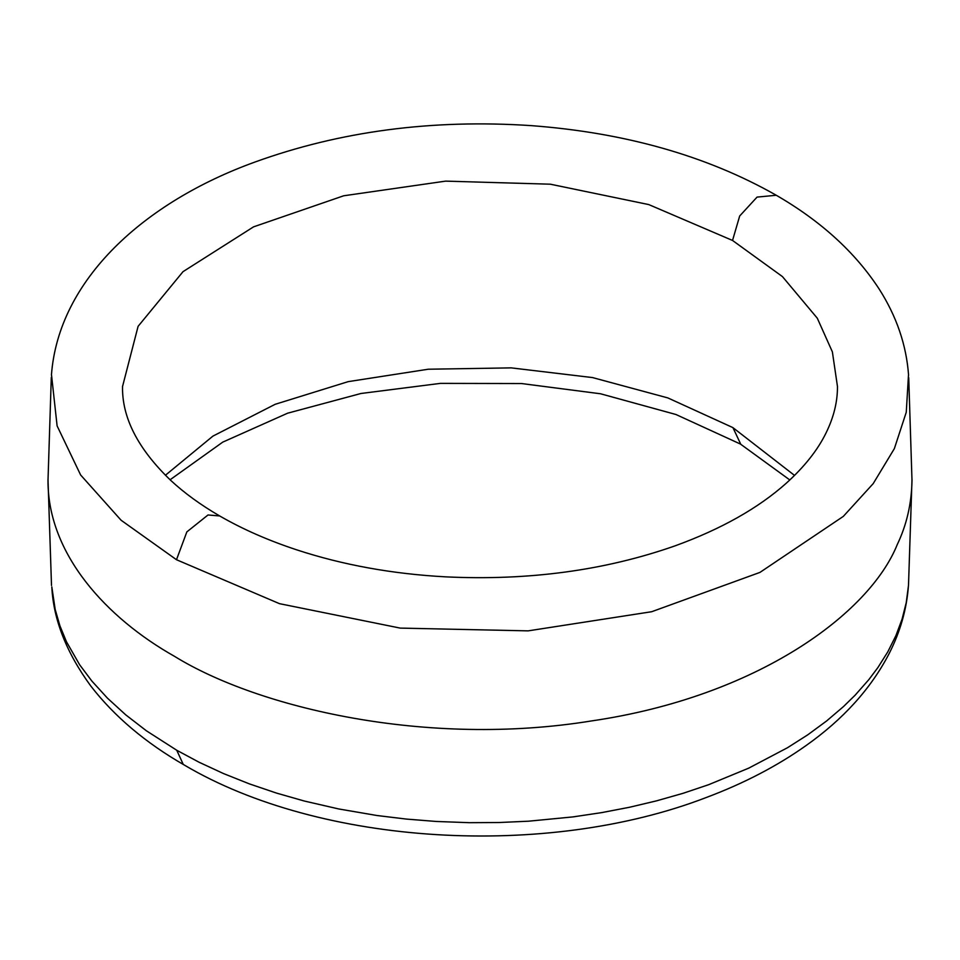 <?xml version="1.0" encoding="UTF-8"?>
<svg xmlns="http://www.w3.org/2000/svg" width="960" height="960" viewBox="0 0 960 960"><rect width="100%" height="100%" fill="white"/><g stroke="black" fill="none" stroke-linecap="round" stroke-linejoin="round"><path stroke-width="1.44" d="M176.748 750.252L146.4 730.8L125.748 714.864L107.436 698.136L91.86 681.06L79.644 664.776L66.48 641.784L59.94 625.896L55.188 609.492L51.816 586.908C53.448 619.644 66.444 652.692 90.816 686.04C114.444 716.508 145.62 742.848 184.332 765.06L183.204 764.316L176.748 750.252M51.468 374.508L57.108 425.892L80.628 474.984L121.104 520.248L176.496 559.728L279.492 603.672L400.224 628.104L528.132 630.864L651.708 611.712L759.96 572.4L843.324 516.384L873.216 483.6L894.36 448.62L906.264 412.236L908.52 374.508M122.544 386.496L138.096 326.328L183.024 271.656L253.56 226.848L343.668 195.792L445.596 181.128L550.356 184.2L648.756 204.576L732.54 240.456L739.68 216L757.056 197.1L776.256 195.264M122.544 386.196C121.824 417.408 137.856 448.776 170.664 480.324C184.356 493.044 200.7 504.924 219.672 515.952L208.008 514.98L186.84 531.9L176.496 559.728M740.76 444.24L732.948 427.656L794.544 475.428M732.744 427.536L667.812 397.908L592.548 377.58L511.152 367.872L428.22 369.228L348.204 381.636L275.148 404.304L212.952 436.092L165.396 475.272M184.332 765.06C320.364 845.652 546.3 859.152 706.296 797.496C743.82 783.42 777.072 766.116 806.052 745.572C843.084 719.388 870.696 688.896 888.876 654.096C900.168 632.136 906.696 609.36 908.448 585.756L906.24 602.616L902.088 619.104L895.92 635.604L887.796 651.852L877.824 667.668L868.872 679.584L855.216 695.1L843.468 706.596L826.512 721.044L807.78 734.808L787.548 747.696L748.704 768.156L708.648 784.692L683.076 793.308L656.472 800.868L629.736 807.216L601.692 812.616L572.904 816.912L528.588 821.196L498.924 822.528L469.284 822.684L436.212 821.46L406.428 819.084L377.004 815.52L338.712 808.956L304.26 801.012L276.6 793.116L249.468 783.912L223.488 773.556L199.056 762.228L176.988 750.384M732.54 240.456L782.448 276.6L817.308 318.216L832.38 351.876L837.468 386.496C837.552 401.7 833.808 417.048 826.236 432.552C817.92 449.772 804.576 466.668 786.216 483.264C758.22 508.212 721.236 529.056 675.264 545.784C605.004 570.492 528.372 580.836 445.344 576.84C392.136 573.912 342.564 564.9 296.64 549.816C268.056 540.372 242.4 529.08 219.672 515.952M51.3 377.424L48 480.6C47.748 554.184 106.62 618.072 174.528 656.34C258.18 708.036 427.152 747.708 591.804 720.888C757.62 696.576 869.604 613.452 897.276 544.524C906.672 524.928 911.58 503.592 912 480.504M51.432 375.096C58.464 279.54 144.432 202.044 254.772 162.108C340.02 131.232 432.108 119.064 531.06 125.616C624.804 132.648 706.296 155.712 775.524 194.832C820.62 220.8 855.192 252.24 879.24 289.164C896.64 316.488 906.42 345.18 908.58 375.264M789.828 479.976L740.448 444.06L675.972 414.516L600.552 393.78L521.532 383.544L440.4 383.376L360.948 393.492L287.616 413.196L222.768 442.116L170.088 479.772M837.444 386.496L837.444 389.028M122.556 386.496L122.556 387.864M51.504 585.456L48 479.34M912 479.34L908.496 585.444M908.724 377.676L912 480.6"/></g></svg>
